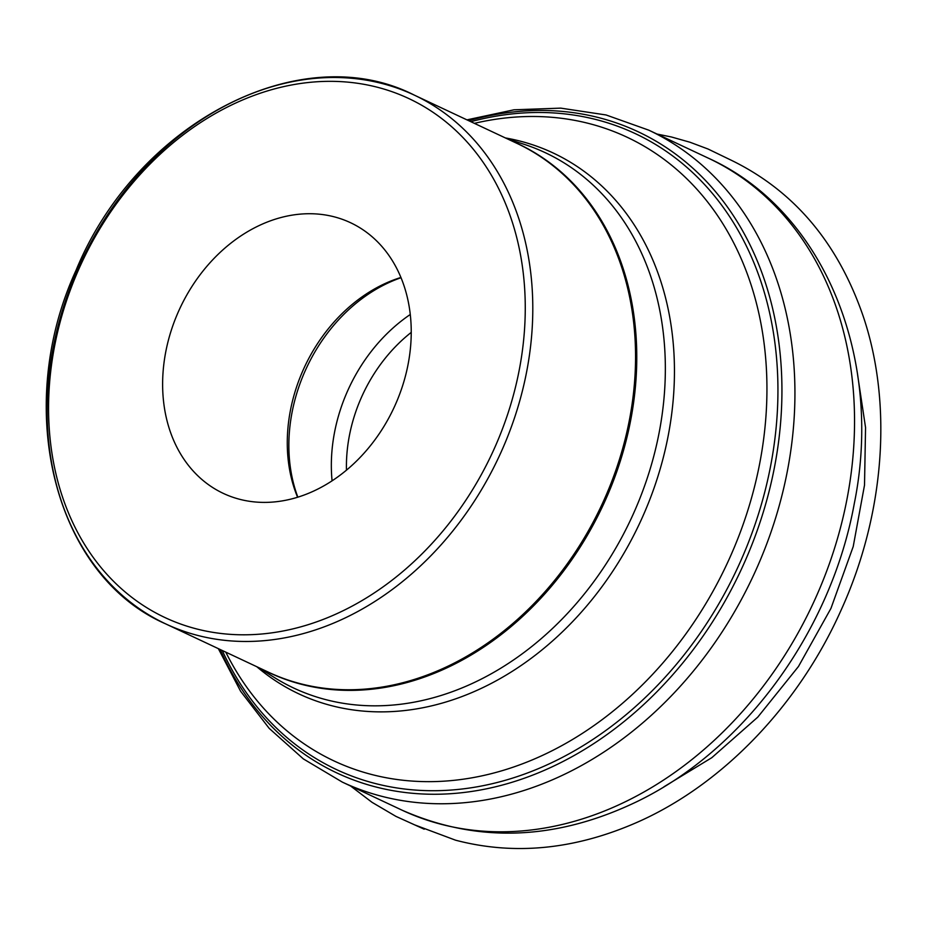 <?xml version="1.0" encoding="UTF-8"?>
<svg xmlns="http://www.w3.org/2000/svg" width="926" height="926" viewBox="0 0 926 926"><rect width="100%" height="100%" fill="white"/><g stroke="black" fill="none" stroke-linecap="round" stroke-linejoin="round"><path stroke-width="1.39" d="M297.593 497.262A149.549 118.007 115.2 0 1 400.923 277.464M409.419 308.103A149.549 118.007 -64.8 0 0 350.56 222.726A149.549 118.007 -64.8 0 0 180.142 307.86A149.549 118.007 -64.8 0 0 223.316 493.396A149.549 118.007 -64.8 0 0 357.367 460.222A149.549 118.007 -64.8 0 0 409.419 308.103M850.161 363.837A360.179 284.213 -64.8 0 0 708.378 158.184C824.348 210.619 883.659 358.489 854.304 503.478C831.502 629.472 745.962 748.289 638.57 800.84C556.815 840.553 477.932 843.644 401.907 810.111A360.179 284.213 -64.8 0 0 724.792 730.209A360.179 284.213 -64.8 0 0 850.161 363.837M466.924 119.859L513.976 109.8L560.739 108.134L606.055 114.963L648.756 130.161A360.179 284.213 115.2 0 1 752.722 577.037A360.179 284.213 115.2 0 1 342.284 782.088L303.346 758.903L269.177 728.357L240.621 691.282L218.339 648.64M468.764 120.727A354.218 279.502 115.2 0 1 776.821 329.124A354.218 279.502 115.2 0 1 577.211 753.764A354.218 279.502 115.2 0 1 220.18 649.508M470.836 121.7A351.336 277.233 115.2 0 1 773.083 330.651A351.336 277.233 115.2 0 1 575.995 749.91A351.336 277.233 115.2 0 1 222.252 650.48M474.367 123.355A344.565 271.885 115.2 0 1 762.688 333.58A344.565 271.885 115.2 0 1 571.608 740.036A344.565 271.885 115.2 0 1 225.782 652.135M505.399 137.939A298.843 235.817 115.2 0 1 639.426 523.769A298.843 235.817 115.2 0 1 256.815 666.732M268.401 672.172A292.153 230.528 -64.8 0 0 601.321 505.862A292.153 230.528 -64.8 0 0 516.986 143.391L414.246 95.089A292.153 230.528 -64.8 0 0 152.35 159.897A292.153 230.528 -64.8 0 0 50.664 457.074A292.153 230.528 -64.8 0 0 165.661 623.881A292.153 230.528 -64.8 0 0 427.557 559.072A292.153 230.528 -64.8 0 0 529.244 261.896A292.153 230.528 -64.8 0 0 414.246 95.089C300.719 37.098 136.643 122.834 76.036 270.311C12.547 408.424 54.275 575.486 165.661 623.881L268.401 672.172M258.701 667.611L273.506 676.975A295.764 233.375 -64.8 0 0 630.687 519.66A295.764 233.375 -64.8 0 0 523.942 144.248L507.286 138.831M513.282 141.643A292.234 230.597 115.2 0 1 602.525 506.429A292.234 230.597 115.2 0 1 264.686 670.436M401.027 277.719A152.871 120.623 -64.8 0 0 297.859 497.181M332.075 480.837A152.871 120.623 115.2 0 1 410.276 314.493M411.237 332.388A142.002 112.046 -64.8 0 0 346.463 470.165M521.778 262.289A286.713 226.245 -64.8 0 0 134.328 181.091A286.713 226.245 -64.8 0 0 204.692 630.814A286.713 226.245 -64.8 0 0 521.778 262.289M857.603 374.833L865.555 427.546L864.514 485.155L853.205 546.606L830.946 608.394L798.455 666.5L757.746 717.164L711.816 757.676L663.93 786.799M342.365 782.123L401.907 810.111M648.837 130.196L708.378 158.184M657.055 134.062L671.547 137.013L689.974 142.234L707.985 148.993L729.41 159.341C793.003 189.714 837.579 241.941 863.125 316.032C893.046 404.28 884.631 514.671 840.97 610.419C798.907 704.686 723.623 783.512 639.137 821.431C576.122 849.512 514.925 855.763 455.546 840.183L415.253 825.101L424.201 829.198L395.923 816.373L372.044 802.333L350.526 785.954"/></g></svg>
